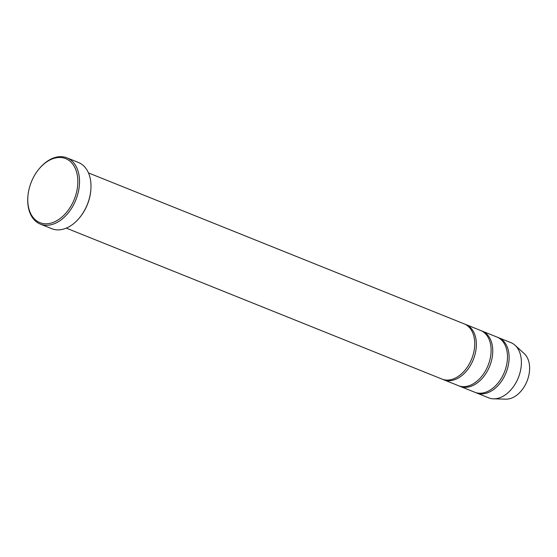 <?xml version="1.0" encoding="UTF-8"?>
<svg xmlns="http://www.w3.org/2000/svg" width="557" height="557" viewBox="0 0 557 557"><rect width="100%" height="100%" fill="white"/><g stroke="black" fill="none" stroke-linecap="round" stroke-linejoin="round"><path stroke-width="0.84" d="M482.251 331.137L496.983 337.055A29.751 19.961 111.9 0 1 506.313 366.221A29.751 19.961 111.9 0 1 474.808 392.26L460.068 386.342A29.751 19.961 -68.1 0 0 491.58 360.295A29.751 19.961 -68.1 0 0 482.251 331.137A29.751 19.961 -68.1 0 0 481.422 330.83M459.26 385.987A29.751 19.961 -68.1 0 0 460.068 386.342M66.937 157.847L78.398 162.456A35.697 23.951 111.9 0 1 90.868 189.561L90.826 190.09A34.506 23.157 111.9 0 1 79.874 217.341L79.54 217.752A35.697 23.951 111.9 0 1 51.78 228.704L40.32 224.095A35.697 23.951 -68.1 0 0 78.126 192.84A35.697 23.951 -68.1 0 0 66.937 157.847A35.697 23.951 -68.1 0 0 39.178 168.792L38.844 169.203A34.506 23.157 -68.1 0 0 27.892 196.461A34.506 23.157 -68.1 0 0 47.456 223.747A34.506 23.157 -68.1 0 0 76.49 192.45A34.506 23.157 -68.1 0 0 68.065 159.831A34.506 23.157 -68.1 0 0 38.844 169.203M475.636 392.567A29.751 19.961 -68.1 0 0 476.444 392.922L488.719 397.858A29.751 19.961 -68.1 0 0 493.544 398.833L505.944 399.153A25.288 16.968 -68.1 0 0 528.628 376.184A25.288 16.968 -68.1 0 0 524.234 353.632L515.065 345.277A29.751 19.961 -68.1 0 0 510.901 342.646L498.626 337.716A29.751 19.961 -68.1 0 0 497.798 337.41M493.544 398.833A29.751 19.961 -68.1 0 0 520.231 371.811A29.751 19.961 -68.1 0 0 515.065 345.277M476.444 392.922A29.751 19.961 -68.1 0 0 507.949 366.875A29.751 19.961 -68.1 0 0 498.626 337.716M465.875 324.557L480.614 330.475A29.751 19.961 111.9 0 1 489.937 359.641A29.751 19.961 111.9 0 1 458.432 385.681L443.692 379.763A29.751 19.961 -68.1 0 0 475.205 353.716A29.751 19.961 -68.1 0 0 465.875 324.557A29.751 19.961 -68.1 0 0 465.046 324.251M442.885 379.408A29.751 19.961 -68.1 0 0 443.692 379.763M88.466 172.914L464.239 323.896A29.751 19.961 111.9 0 1 473.568 353.061A29.751 19.961 111.9 0 1 442.056 379.108L66.283 228.119M90.868 189.561A35.697 23.951 111.9 0 1 89.586 197.45A35.697 23.951 111.9 0 1 79.54 217.752M27.892 196.461L27.85 196.99A35.697 23.951 -68.1 0 0 40.32 224.095"/></g></svg>
